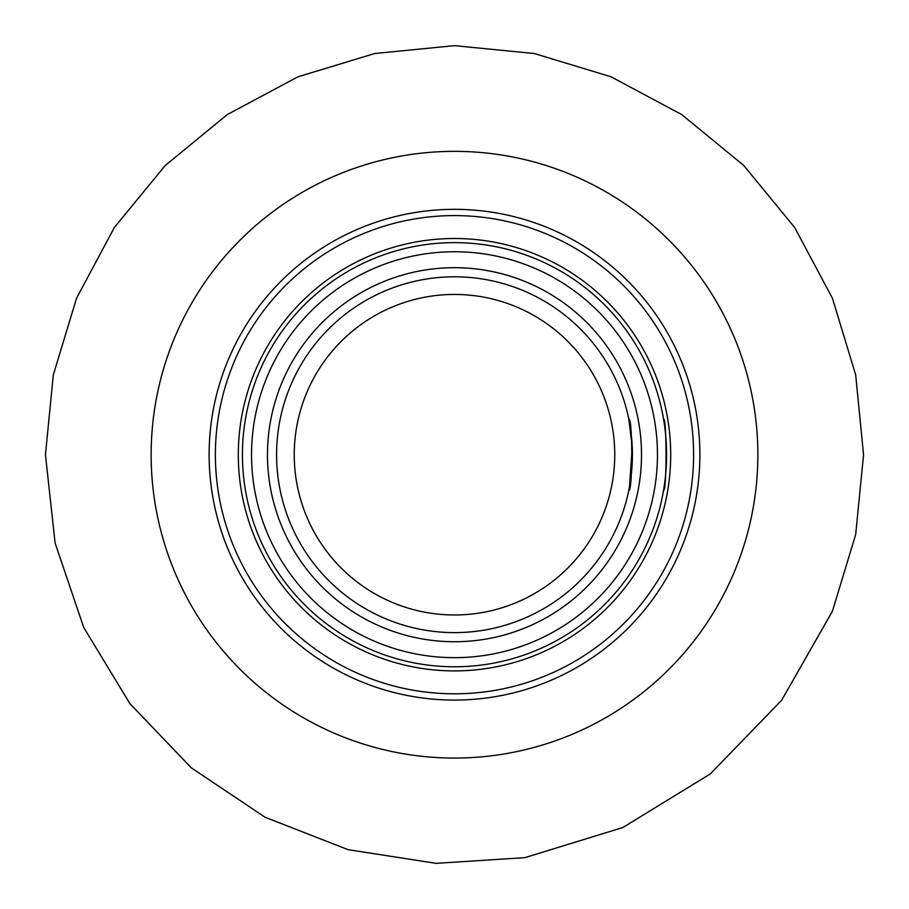 <?xml version="1.0" encoding="UTF-8"?>
<svg xmlns="http://www.w3.org/2000/svg" width="909" height="909" viewBox="0 0 909 909"><rect width="100%" height="100%" fill="white"/><g stroke="black" fill="none" stroke-linecap="round" stroke-linejoin="round"><path stroke-width="1.36" d="M628.812 490.292C632.721 492.508 632.732 416.958 628.812 419.129L632.244 447.046L629.448 487.008M663.559 419.129C666.831 416.89 666.831 492.542 663.559 490.292C666.831 492.485 666.831 416.924 663.559 419.129M454.5 641.731A187.015 187.015 0 0 1 267.485 454.705A187.015 187.015 0 0 1 454.5 267.689A187.015 187.015 0 0 1 641.515 454.705A187.015 187.015 0 0 1 454.5 641.731M454.5 276.802A177.914 177.914 0 0 0 276.586 454.705A177.914 177.914 0 0 0 454.5 632.619A177.914 177.914 0 0 0 632.414 454.705A177.914 177.914 0 0 0 454.5 276.802M454.5 614.973A160.257 160.257 0 0 1 294.243 454.705A160.257 160.257 0 0 1 454.5 294.448A160.257 160.257 0 0 1 614.757 454.705A160.257 160.257 0 0 1 454.5 614.973M454.5 657.661A202.957 202.957 0 0 0 657.457 454.705A202.957 202.957 0 0 0 454.5 251.748A202.957 202.957 0 0 0 251.543 454.705A202.957 202.957 0 0 0 454.5 657.661M454.5 242.635A212.07 212.07 0 0 1 666.57 454.705A212.07 212.07 0 0 1 454.5 666.774A212.07 212.07 0 0 1 242.43 454.705A212.07 212.07 0 0 1 454.5 242.635M396.074 693.022A245.373 245.373 0 0 1 216.183 396.279A245.373 245.373 0 0 1 512.926 216.387A245.373 245.373 0 0 1 692.817 513.13A245.373 245.373 0 0 1 396.074 693.022A245.373 245.373 0 0 1 216.183 396.279A245.373 245.373 0 0 1 512.926 216.387M219.058 496.439A239.112 239.112 0 0 0 496.223 690.147A239.112 239.112 0 0 0 689.942 412.981A239.112 239.112 0 0 0 412.777 219.262A239.112 239.112 0 0 0 219.058 496.439M151.144 454.705A303.356 303.356 0 0 1 454.5 151.348A303.356 303.356 0 0 1 757.856 454.705A303.356 303.356 0 0 1 454.5 758.061A303.356 303.356 0 0 1 151.144 454.705M403.028 664.684A216.194 216.194 0 0 1 244.521 403.232A216.194 216.194 0 0 1 505.972 244.726A216.194 216.194 0 0 1 664.479 506.188A216.194 216.194 0 0 1 403.028 664.684M45.45 454.705L55.108 543.071L83.719 627.46L129.862 703.577L191.299 767.832L265.155 817.293L348.067 849.665L436.115 863.345L524.823 857.664L622.835 827.52L710.259 773.945L781.604 700.316L832.417 611.246L855.687 534.503L863.55 454.705L855.687 374.894L832.405 298.163L794.602 227.432L743.732 165.449L681.739 114.591L611.018 76.788L534.287 53.517L454.489 45.655L374.69 53.517L297.959 76.799L227.239 114.602L165.256 165.472L114.386 227.455L76.583 298.175L53.313 374.906L45.45 454.705"/></g></svg>
